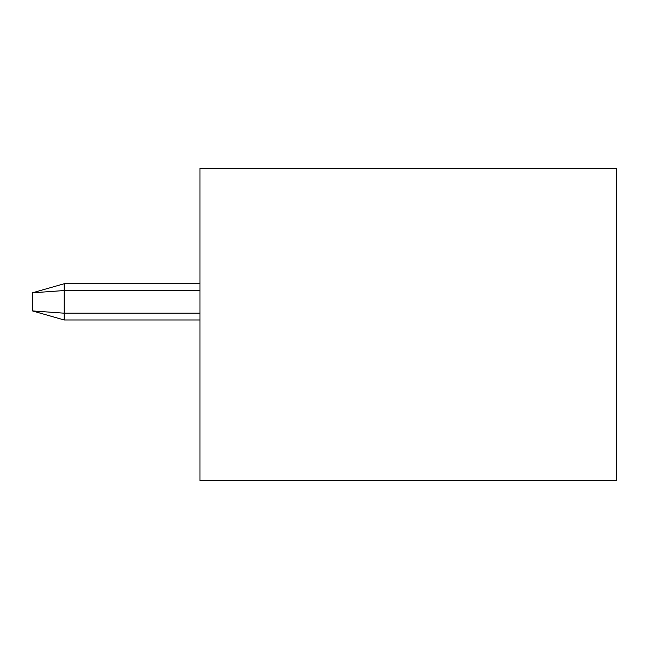<?xml version="1.0" encoding="UTF-8"?>
<svg xmlns="http://www.w3.org/2000/svg" width="649" height="649" viewBox="0 0 649 649"><rect width="100%" height="100%" fill="white"/><g stroke="black" fill="none" stroke-linecap="round" stroke-linejoin="round"><path stroke-width="0.97" d="M64.146 283.751L64.146 319.973L199.981 319.973L64.146 319.973L32.45 310.92L32.45 292.804L64.146 283.751L199.981 283.751M199.981 313.183L64.146 313.183L32.45 310.92M199.981 290.541L64.146 290.541L32.45 292.804M199.981 319.973L64.146 319.973M199.981 480.714L199.981 168.286L616.55 168.286L616.55 480.714L199.981 480.714"/></g></svg>
